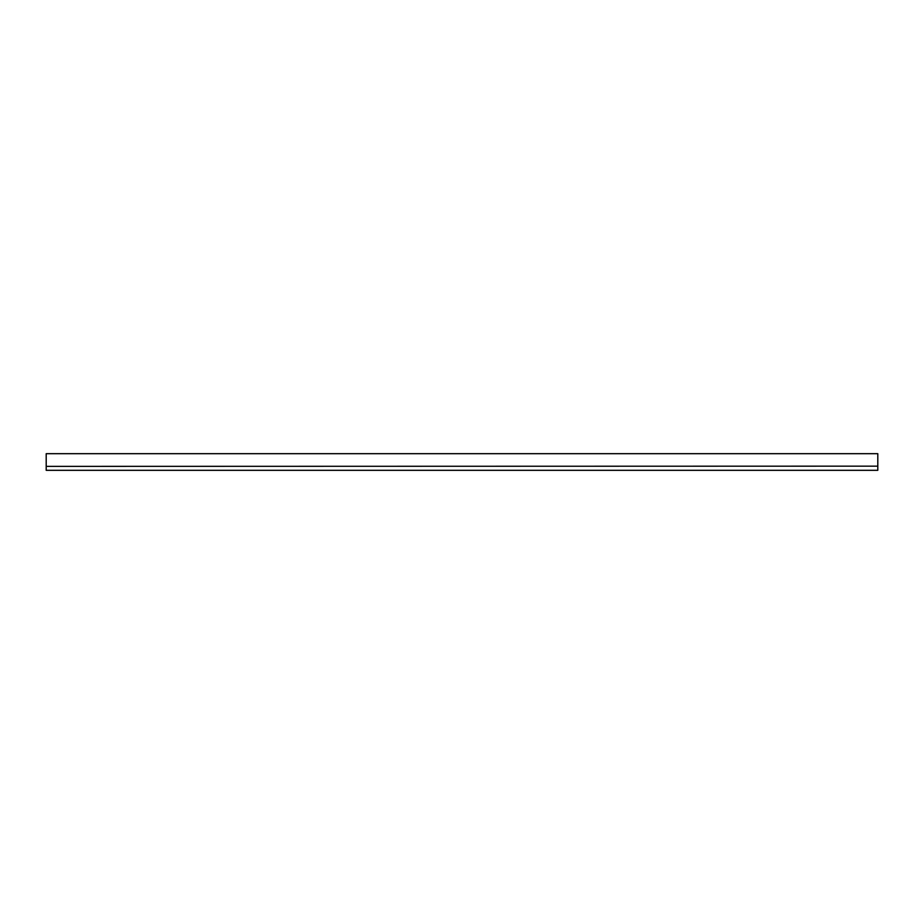 <?xml version="1.0" encoding="UTF-8"?>
<svg xmlns="http://www.w3.org/2000/svg" width="924" height="924" viewBox="0 0 924 924"><rect width="100%" height="100%" fill="white"/><g stroke="black" fill="none" stroke-linecap="round" stroke-linejoin="round"><path stroke-width="1.39" d="M877.8 466.366L877.8 470.316L46.2 470.316L46.2 466.366L877.8 466.158L46.2 466.366M877.8 466.158L877.8 453.684L46.2 453.684L46.2 466.158"/></g></svg>
